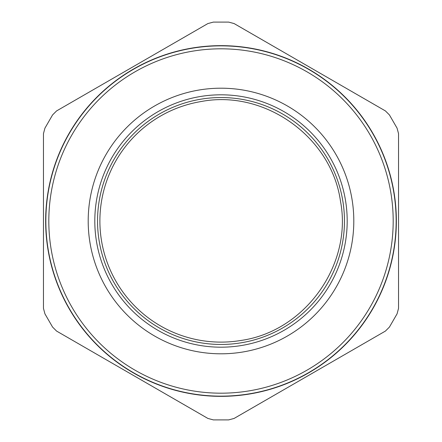 <?xml version="1.0" encoding="UTF-8"?>
<svg xmlns="http://www.w3.org/2000/svg" width="442" height="442" viewBox="0 0 442 442"><rect width="100%" height="100%" fill="white"/><g stroke="black" fill="none" stroke-linecap="round" stroke-linejoin="round"><path stroke-width="0.66" d="M201.121 101.533C264.681 89.267 331.489 137.009 340.467 201.121C352.733 264.681 304.991 331.489 240.879 340.467A121.108 121.108 0 0 1 101.533 240.879A121.108 121.108 0 0 1 201.121 101.533M221 48.813A172.187 172.187 0 0 1 393.187 221A172.187 172.187 0 0 1 221 393.187A172.187 172.187 0 0 1 48.813 221A172.187 172.187 0 0 1 221 48.813A172.187 172.187 0 0 1 393.187 221A172.187 172.187 0 0 1 221 393.187A172.187 172.187 0 0 1 48.813 221A172.187 172.187 0 0 1 221 48.813A172.187 172.187 0 0 1 393.187 221A172.187 172.187 0 0 1 221 393.187A172.187 172.187 0 0 1 48.813 221A172.187 172.187 0 0 1 221 48.813M221 45.852A175.148 175.148 0 0 1 396.148 221A175.148 175.148 0 0 1 221 396.148A175.148 175.148 0 0 1 45.852 221A175.148 175.148 0 0 1 221 45.852M221 344.456A123.456 123.456 0 0 1 97.544 221A123.456 123.456 0 0 1 221 97.544A123.456 123.456 0 0 1 344.456 221A123.456 123.456 0 0 1 221 344.456M385.43 110.931L234.105 23.564L228.641 22.1L213.359 22.1L207.895 23.564L56.57 110.931L52.57 114.931L44.924 128.169L43.46 133.633L43.46 308.367L44.924 313.831L52.57 327.069L56.57 331.069L207.895 418.436L213.359 419.9L228.641 419.9L234.105 418.436L385.43 331.069L389.43 327.069L397.076 313.831L398.54 308.367L398.54 133.633L397.076 128.169L389.43 114.931L385.43 110.931M221 45.648A175.352 175.352 0 0 1 396.352 221A175.352 175.352 0 0 1 221 396.352A175.352 175.352 0 0 1 45.648 221A175.352 175.352 0 0 1 221 45.648M62.068 334.24L202.397 415.259M239.603 415.259L379.932 334.24M398.54 302.019L398.54 139.981M379.932 107.76L239.603 26.741M202.397 26.741L62.068 107.76M43.46 139.981L43.46 302.019M88.196 221A132.804 132.804 0 0 1 221 88.196A132.804 132.804 0 0 1 353.804 221A132.804 132.804 0 0 1 221 353.804A132.804 132.804 0 0 1 88.196 221M94.809 221A126.191 126.191 0 0 1 221 94.809A126.191 126.191 0 0 1 347.191 221A126.191 126.191 0 0 1 221 347.191A126.191 126.191 0 0 1 94.809 221"/></g></svg>
